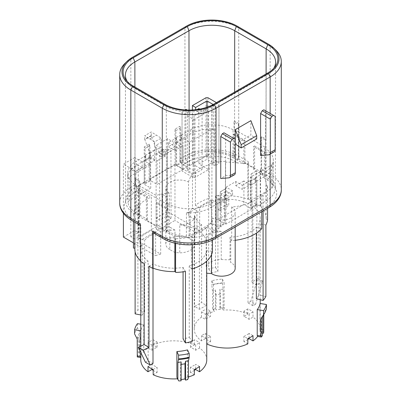 <?xml version="1.0" encoding="UTF-8"?>
<svg xmlns="http://www.w3.org/2000/svg" width="401" height="401" viewBox="0 0 401 401"><rect width="100%" height="100%" fill="white"/><g stroke="black" fill="none" stroke-linecap="round" stroke-linejoin="round"><path stroke-width="0.3" stroke-dasharray="2 1.5" d="M254.605 168.806L244.886 163.197L243.833 163.803L243.898 140.946L233.046 134.681L232.981 157.538A29.895 17.258 0 0 0 214.61 152.555L210.946 153.322L189.488 165.708L183.016 161.974L176.676 165.633L183.162 169.377L157.102 184.42L150.616 180.681L144.28 184.34L150.751 188.074L129.292 200.465L127.969 202.58A29.895 17.258 0 0 0 136.596 213.182L147.448 219.447L146.395 220.059L156.114 225.668L156.114 202.851L166.971 209.116L167.954 208.545L157.102 202.279L157.167 225.061L168.019 231.327A29.895 17.258 0 0 0 186.39 236.309L190.054 235.542L211.512 223.156L217.984 226.891L224.324 223.232L217.838 219.487L243.898 204.445L250.384 208.184L256.72 204.525L250.249 200.791L271.708 188.4L273.031 186.285A29.895 17.258 0 0 0 264.404 175.683L253.552 169.417L254.605 168.806L254.605 145.989L253.617 146.555L253.552 169.417M243.833 163.803L232.981 157.538M243.898 140.946L244.886 140.375L238.405 136.636L238.405 159.458L238.891 159.177L261.567 172.27L261.081 172.55L265.457 175.072L265.943 174.791L265.993 139.162L261.622 136.636L261.081 137.573L261.081 144.866L265.457 147.393L265.457 140.094L261.081 137.573M244.886 163.197L244.886 140.375M157.102 202.279L156.114 202.851M156.114 225.668L157.167 225.061M213.162 104.481L213.457 104.651L213.457 163.006L206.981 159.267L198.881 163.944L208.6 169.553L194.991 177.412L193.046 177.412L182.034 171.052L182.034 169.929L185.924 167.683L189.162 169.553L187.543 170.49L194.019 174.229L202.119 169.553L192.4 163.944L206.009 156.089L207.954 156.089L218.966 162.45L218.966 163.568L215.076 165.814L211.838 163.944L213.457 163.006M213.457 104.651L211.838 105.588L211.838 163.944M273.156 162.991L273.051 186.54L273.136 162.746L271.813 164.856L250.389 177.222L250.249 200.791M150.611 164.505L144.139 160.771L136.525 165.167A29.995 17.318 0 0 0 127.739 177.453A29.995 17.318 0 0 0 127.864 178.986L127.969 202.58L127.864 178.986L129.187 176.871L150.611 164.505L150.751 188.074M273.728 68.345A32.341 18.672 180 0 1 272.785 69.699A32.341 18.672 180 0 1 266.134 75.278L212.029 106.516L211.838 232.214A32.07 18.516 0 0 1 166.485 232.214L166.971 231.933L162.595 229.407L162.109 229.688L139.433 216.595L139.919 216.314L135.543 213.793L135.057 214.074A32.07 18.516 180 0 1 125.663 201.001A32.07 18.516 180 0 1 135.057 187.884L144.29 182.555L145.102 183.021L149.959 180.219L149.152 179.748L175.067 164.786L175.879 165.252L180.736 162.45L179.929 161.979L189.162 156.651A32.07 18.516 180 0 1 234.515 156.651L234.029 156.931L238.405 159.458M211.838 232.214L221.071 226.886L220.264 226.415L225.121 223.613L225.933 224.079L251.848 209.116L251.041 208.645L255.898 205.843L256.71 206.309L265.943 200.981A32.07 18.516 0 0 0 275.337 187.909A32.07 18.516 0 0 0 265.943 174.791M238.891 159.177L238.946 123.543L238.405 124.48L234.029 121.954L234.029 129.247L238.405 131.774L238.405 136.636L234.029 134.109L234.029 156.931M238.405 124.48L238.405 131.774L261.081 144.866L261.081 172.55M139.919 216.314L139.919 181.337L135.007 178.5L139.378 181.026L139.433 216.595M168.019 231.327L167.939 203.693L166.971 204.249L135.543 186.109L135.543 178.816M166.971 204.249L166.971 196.956L162.054 194.119L162.109 229.688M162.595 229.407L162.595 194.43L166.971 196.956M166.971 231.933L166.971 209.116M254.605 145.989L265.457 152.255L265.457 175.072M169.803 249.562A13.629 7.87 180 0 1 165.814 243.998A13.629 7.87 180 0 1 174.224 236.73A13.629 7.87 180 0 1 189.082 238.435L194.264 241.427A32.987 19.047 0 0 0 194.786 244.179A15.348 8.862 0 0 1 179.758 252.861A32.987 19.047 180 0 0 174.986 252.555L169.803 249.562L169.803 227.116A13.629 7.87 0 0 1 169.292 226.806A38.942 22.486 0 0 0 156.195 229.081L156.195 195.412A38.942 22.486 0 0 1 169.292 193.142L169.292 226.806M169.292 193.142A13.629 7.87 180 0 1 165.814 187.884A13.629 7.87 180 0 1 173.884 180.701A13.629 7.87 180 0 1 188.54 182.029L188.54 215.693A38.942 22.486 180 0 1 192.475 208.129L192.475 174.465L174.961 164.35L174.961 220.465L138.676 241.412L160.671 254.109A32.987 19.047 0 0 0 155.623 255.683L155.623 233.242A32.987 19.047 0 0 0 144.646 240.204L139.222 238.77L139.222 205.101L137.904 204.756A40.386 23.318 0 0 0 133.428 214.405L134.866 214.48L134.831 248.149M134.866 214.48A38.942 22.486 0 0 0 134.831 215.472A38.942 22.486 0 0 0 136.25 221.492L134.084 220.244A33.443 19.308 180 0 1 134.084 192.936L139.107 190.039A4.581 2.647 60 0 1 135.869 184.425L135.869 171.332L154.661 160.485L154.661 141.899L161.137 138.155L161.137 156.741L179.929 145.894L179.929 158.986A4.581 2.647 -120 0 0 183.167 164.6L188.189 161.698A33.443 19.308 180 0 1 235.487 161.698L237.653 162.951L247.913 163.563L247.913 199.232A38.942 22.486 0 0 0 225.507 195.818L225.372 194.986A40.386 23.318 0 0 0 215.553 195.959L217.923 200.009L217.923 271.457A32.987 19.047 0 0 0 211.748 272.916L211.748 201.462A32.987 19.047 180 0 0 199.683 207.803L199.683 230.249A32.987 19.047 0 0 0 196.956 233.161L196.956 210.715A32.987 19.047 0 0 0 194.239 218.279A32.987 19.047 0 0 0 194.264 218.981L189.082 215.989A13.629 7.87 0 0 0 188.54 215.693M174.851 243.181L174.851 237.948A0.687 0.396 180 0 1 175.553 238.309L175.628 238.765A40.386 23.318 0 0 0 192.34 236.184L191.738 235.422A38.942 22.486 0 0 0 212.46 218.059A13.629 7.87 0 0 0 227.116 219.387A13.629 7.87 0 0 0 235.186 212.199A13.629 7.87 0 0 0 231.703 206.946A38.942 22.486 0 0 0 261.778 194.986L261.778 211.663M276.083 50.356A38.025 21.955 0 0 0 270.154 45.92L238.73 27.774A38.025 21.955 0 0 0 184.951 27.774L130.846 59.012A38.025 21.955 0 0 0 124.917 63.448M135.112 251.838L135.112 242.399L142.124 243.773A32.987 19.047 0 0 0 140.786 249.141A32.987 19.047 0 0 0 148.144 261.131L148.144 360.639A32.987 19.047 0 0 0 153.002 363.446M140.786 314.96L142.124 315.221L142.124 243.773M145.408 362.218L148.144 360.639M144.129 263.452L148.144 261.131M262.67 281.151L257.813 278.349L250.73 301.412L255.592 304.219L262.67 281.151L256.871 285.086L256.871 203.974L252.856 206.289A32.987 19.047 180 0 1 260.214 218.279A32.987 19.047 180 0 1 258.876 223.653L258.876 295.101L265.888 296.474M255.592 304.219L252.856 305.798L252.856 206.289M265.888 225.021L258.876 223.653M153.002 268.239L153.002 263.938L148.987 266.259M175.628 243.367L175.628 238.765M260.224 206.34L260.595 206.124L260.595 168.716A4.581 2.647 -60 0 1 260.224 170.671L260.224 206.34A38.942 22.486 180 0 1 266.169 218.279A38.942 22.486 180 0 1 266.134 219.272L266.134 185.603L267.572 185.683L267.572 208.32M266.134 219.272L267.572 219.352M133.428 214.405L133.428 221.412M225.507 195.818L225.507 162.149L225.372 194.986M267.572 185.683A40.386 23.318 0 0 1 263.096 195.332L263.096 210.906M142.124 315.221A32.987 19.047 180 0 1 144.646 311.657L137.904 309.873L137.904 204.756M135.112 313.853A40.386 23.318 180 0 1 137.904 309.873M258.876 295.101A32.987 19.047 180 0 1 256.354 298.67M192.34 268.906A38.942 22.486 180 0 1 191.738 269.091L191.738 235.422M212.46 240.004L212.46 218.059M174.851 237.948A38.942 22.486 180 0 1 163.347 237.136L156.966 235.001M191.738 269.091L189.252 265.958A32.987 19.047 180 0 0 206.645 250.74L211.492 251.176A13.629 7.87 0 0 0 212.46 251.728M185.447 271.462L183.077 267.417A32.987 19.047 180 0 1 153.002 263.938M133.428 248.074A40.386 23.318 180 0 1 135.112 242.399M140.405 223.893A4.581 2.647 120 0 0 140.776 225.417L140.776 261.086L140.405 261.302M140.776 261.086A38.942 22.486 180 0 1 140.405 260.735M134.831 249.141A38.942 22.486 180 0 1 134.866 248.149M155.623 233.242L151.337 230.765A38.942 22.486 0 0 0 139.222 238.77M140.776 225.417L140.405 225.307M139.027 224.645L136.25 221.492M151.337 230.765L151.337 197.097A38.942 22.486 0 0 0 139.222 205.101M260.595 206.124L256.871 203.974M235.186 240.289A38.942 22.486 0 0 1 231.703 240.615A13.629 7.87 0 0 0 230.75 240.059L229.999 237.257A32.987 19.047 0 0 0 256.354 227.217L256.354 233.202M261.778 228.65L256.354 227.217M260.224 170.671L264.75 178.595A38.942 22.486 180 0 1 266.169 184.61A38.942 22.486 180 0 1 266.134 185.603M231.703 240.615L231.703 206.946M199.683 207.803L195.397 205.327A38.942 22.486 180 0 1 209.262 198.33L209.262 164.666L208.66 163.904A40.386 23.318 180 0 1 225.372 161.322M195.397 205.327L195.397 171.658A38.942 22.486 180 0 1 209.262 164.666M237.653 162.951A38.942 22.486 0 0 0 225.507 162.149M211.748 201.462L209.262 198.33M247.913 199.232L248.284 199.016L252.013 201.167L247.998 203.482A32.987 19.047 0 0 0 217.923 200.009M257.813 278.349L252.013 282.284L252.013 201.167M250.73 301.412L247.998 302.991L247.998 203.482M194.786 244.179L194.786 216.124A32.987 19.047 180 0 0 201.598 224.66L201.598 302.469A32.987 19.047 0 0 0 206.46 305.276L206.46 227.467A32.987 19.047 180 0 0 221.242 231.397L221.242 259.457A15.348 8.862 0 0 0 206.214 268.134A32.987 19.047 0 0 1 206.761 271.587A32.987 19.047 0 0 1 206.645 273.186M221.242 259.457A32.987 19.047 0 0 0 229.999 259.703L230.75 262.505L230.75 240.059M235.186 268.314A13.629 7.87 0 0 0 230.75 262.505M206.46 305.276L199.402 309.351A32.987 19.047 0 0 0 194.54 306.544L201.598 302.469M174.961 164.35L138.676 185.297L156.195 195.412M188.54 182.029A38.942 22.486 180 0 1 192.475 174.465M263.096 195.332L261.778 194.986M159.623 220.214L159.678 152.906L163.573 155.157L163.568 149.543L156.114 145.242L156.114 218.189L159.623 220.214L167.052 215.928L171.047 218.234L134.816 239.151L134.816 171.758L142.19 167.503L142.185 161.889L149.638 157.583L154.661 160.485M156.114 218.189L167.458 211.643L199.683 230.249M196.956 233.161L174.961 220.465M133.428 242.871L155.623 255.683M123.398 237.076L134.736 230.53L138.245 232.56L130.816 236.846L134.816 239.151M194.36 374.755L190.445 372.489A27.489 15.87 0 0 0 194.36 370.389M188.495 376.915A32.987 19.047 180 0 1 186.655 377.406L187.663 379.582M181.122 380.82L180.57 379.632A35.679 20.601 0 0 0 181.122 379.562M178.811 380.95L177.803 378.775A32.987 19.047 180 0 1 177.558 378.795M153.182 374.755L157.102 372.489A27.489 15.87 0 0 1 153.182 370.389M140.786 359.872A32.987 19.047 180 0 1 141.032 357.547L140.786 357.507M137.267 356.965A37.809 21.829 180 0 1 137.488 355.627L139.553 355.948A35.679 20.601 180 0 1 140.736 353.391L140.736 338.223A35.679 20.601 0 0 0 139.553 340.775L139.553 355.948M137.433 323.657L137.433 327.772L140.059 332.89L140.059 349.873L139.638 351.852A37.809 21.829 180 0 0 138.676 353.075L140.736 353.391M139.638 351.852L143.403 352.434A32.987 19.047 180 0 1 147.999 347.988L147.999 342.75A32.987 19.047 180 0 1 153.182 339.757L157.102 342.018A27.489 15.87 0 0 0 151.914 345.01L147.999 342.75M206.761 359.872A32.987 19.047 180 0 0 199.548 347.988L195.628 350.248A27.489 15.87 0 0 0 190.445 347.256L194.36 344.99A32.987 19.047 180 0 0 153.182 344.99L157.102 347.256A27.489 15.87 0 0 0 151.914 350.248L147.999 347.988M247.818 343.893L243.898 341.627A27.489 15.87 0 0 0 247.818 339.527M216.004 294.765L216.004 309.938A35.679 20.601 180 0 1 220.43 309.251L220.43 294.083A35.679 20.601 0 0 0 216.004 294.765L215.452 289.848L212.505 291.066L212.505 308.053L214.345 311.477A32.987 19.047 0 0 0 206.64 314.128L210.555 316.394A27.489 15.87 0 0 0 205.372 319.386L201.452 317.126A32.987 19.047 0 0 0 194.239 329.01A32.987 19.047 0 0 0 201.452 340.9L205.372 338.634A27.489 15.87 0 0 0 210.555 341.627L206.64 343.893A32.987 19.047 0 0 0 206.761 343.948M213.337 309.301A37.809 21.829 180 0 1 215.452 308.75L216.004 309.938M222.189 307.933L223.197 310.108L224.119 308.554L224.119 282.74A32.987 19.047 0 0 0 213.497 284.384L211.798 280.725A40.26 23.243 0 0 1 222.42 279.081L222.42 283.196L223.121 289.422L223.121 306.409L222.189 307.933A37.809 21.829 180 0 0 219.878 308.063L220.43 309.251M263.733 331.918L259.968 331.336A32.987 19.047 0 0 0 260.214 329.01A32.987 19.047 0 0 0 253.001 317.126L249.086 319.386A27.489 15.87 0 0 0 243.898 316.394L247.818 314.128A32.987 19.047 0 0 0 223.197 310.108M262.324 335.807L260.264 335.492A35.679 20.601 0 0 0 261.447 332.935L262.324 333.071M213.653 104.2L212.029 106.516A32.341 18.672 180 0 1 166.295 106.516L134.866 88.37A32.341 18.672 180 0 1 128.215 82.791A32.341 18.672 180 0 1 127.272 81.438M256.71 206.309L256.76 170.741L255.898 171.237L255.898 205.843M251.848 209.116L251.903 173.548L256.76 170.741M225.933 224.079L225.984 188.51L220.264 191.813L220.264 226.415M221.071 226.886L221.126 191.312M166.485 232.214L166.295 106.516L164.671 104.2M135.057 214.074L134.866 88.37L133.242 86.06M179.929 161.979L179.874 126.35L175.016 129.152L175.067 164.786M144.29 182.555L144.24 146.921L149.097 144.119L149.152 179.748M234.515 156.651L234.57 121.017L238.946 123.543M261.567 172.27L261.622 136.636M139.919 181.337L139.378 181.026M234.615 92.1L234.57 121.017L234.029 121.954M234.029 134.109L233.046 134.681L233.061 129.809L234.029 129.247M135.543 213.793L135.543 190.971L146.395 197.237L147.383 196.67L136.525 190.405L136.51 185.548A30.015 17.328 180 0 1 127.724 173.337A30.015 17.328 180 0 1 136.51 161.042L136.525 165.167M135.543 186.109L136.51 185.548M136.596 213.182L136.525 190.405L135.543 190.971M145.102 183.021L145.102 148.42L144.24 146.921M225.984 188.51L225.121 189.006L225.121 223.613M225.121 189.006L220.264 191.813M149.959 180.219L149.959 145.613L149.097 144.119M149.959 145.613L145.102 148.42M251.903 173.548L251.041 174.044L251.041 208.645M175.879 165.252L175.879 130.651L175.016 129.152M251.041 174.044L255.898 171.237M180.736 162.45L180.736 127.844L179.874 126.35M175.879 130.651L180.736 127.844M162.595 194.43L162.054 194.119M265.457 152.255L264.475 152.821L264.49 147.949L265.457 147.393M266.094 73.924L265.993 139.162L265.457 140.094M139.107 190.039L151.337 197.097M183.167 164.6L195.397 171.658M154.661 141.899L144.776 135.703L151.257 131.959L161.137 138.155M163.568 149.543L156.114 153.844L156.114 148.971L151.332 135.909A0.917 0.531 60 0 1 151.257 135.513L144.776 139.252L144.776 135.703M144.776 139.252A0.917 0.531 -120 0 0 144.856 139.653L149.633 152.711L156.114 148.971M149.638 157.583L149.633 152.711M151.257 135.513L151.257 131.959M149.638 138.997L156.114 135.257M156.114 153.844L161.137 156.741M163.573 155.157L170.946 150.896L167.052 148.651L159.678 152.906M171.047 218.234L170.946 150.896M167.052 215.928L167.052 148.651M142.19 167.503L138.295 165.252L130.921 169.508L134.816 171.758M142.185 161.889L134.736 157.583L134.736 230.53M138.245 232.56L138.295 165.252M134.736 157.583L123.398 164.129L135.869 171.332M123.398 213.292L123.398 164.129M179.929 145.894L167.458 138.696L156.114 145.242M167.458 138.696L167.458 211.643M248.284 199.016L248.284 161.608A4.581 2.647 120 0 1 247.913 163.563M256.871 285.086L252.013 282.284M234.379 174.821A4.581 2.647 60 0 1 233.708 175.031L225.608 175.753L220.75 178.56M223.989 132.801L235.327 139.347L235.327 143.994L250.876 135.017L250.876 120.641M225.608 175.753L225.608 133.733M263.838 109.794L275.176 116.34M260.595 155.553L265.457 152.746L265.457 110.731M256.71 138.972L250.876 135.017M274.224 151.819A4.581 2.647 60 0 1 273.557 152.024L265.457 152.746M130.816 236.846L130.921 169.508M211.492 254.73L211.492 251.176M206.64 338.655A32.987 19.047 180 0 1 206.46 338.569A32.987 19.047 180 0 1 201.452 335.662L205.372 333.401A27.489 15.87 0 0 0 210.555 336.394L206.64 338.655L206.64 343.893M260.069 303.497L259.968 331.336M247.818 314.128L247.818 308.895A32.987 19.047 180 0 1 253.001 311.888L253.001 317.126M213.497 284.384L213.497 310.199L214.345 311.477M206.64 314.128L206.64 308.895L210.555 311.156L210.555 316.394M201.452 317.126L201.452 311.888A32.987 19.047 180 0 1 206.64 308.895M201.452 340.9L201.452 335.662M194.264 218.981L194.264 241.427M252.856 305.798A32.987 19.047 0 0 0 247.998 302.991M229.999 237.257L229.999 259.703M221.242 231.397A15.348 8.862 0 0 0 206.214 240.074A32.987 19.047 0 0 0 199.402 231.542L199.402 309.351M206.214 240.074L206.214 268.134M206.645 250.74L206.645 261.196M189.252 265.958L189.252 337.411A32.987 19.047 180 0 1 183.077 338.865M183.077 267.417L183.077 271.833M176.881 377.336L177.803 378.775M187.503 349.883L187.503 375.692L186.655 377.406M199.548 347.988L199.548 342.75A32.987 19.047 180 0 0 194.36 339.757L194.36 344.99M153.182 344.99L153.182 339.757M140.786 324.173L143.779 324.64L143.779 350.449L143.403 352.434M143.779 324.64A32.987 19.047 0 0 0 140.931 330.77L141.032 357.547M144.646 311.657L144.646 240.204M160.671 254.109L160.671 231.663A32.987 19.047 180 0 1 174.986 230.109L174.986 252.555M201.598 224.66L194.54 228.735A32.987 19.047 0 0 0 179.758 224.801L179.758 252.861M194.54 228.735L194.54 306.544M260.264 335.492L260.264 320.319A35.679 20.601 0 0 0 261.447 317.762L261.447 332.935M262.124 317.246L260.264 320.319M261.447 317.762L263.512 314.354L263.783 312.9L266.409 308.595M263.783 312.9L263.783 314.499M263.512 314.354L263.512 314.955M263.783 329.883L260.069 329.306M212.505 291.066L211.798 284.835A40.26 23.243 0 0 1 222.42 283.196M223.121 289.422L219.878 289.161L220.43 294.083M215.452 289.848L215.452 308.75M219.878 308.063L219.878 289.161M211.798 280.725L211.798 284.835M222.42 279.081L224.119 282.74M212.505 308.053L213.497 310.199M224.119 308.554L223.121 306.409M140.059 332.89L138.676 334.173L140.736 338.223M139.553 340.775L137.488 336.73L137.217 339.025M137.433 327.772A40.26 23.243 0 0 0 134.591 333.903M137.488 336.73L137.488 355.627M138.676 353.075L138.676 334.173M143.779 350.449L140.059 349.873M180.57 379.632L180.57 364.459A35.679 20.601 0 0 0 181.122 364.394M181.122 361.923L180.57 364.459M188.495 377.837L187.503 375.692M192.475 208.129L196.956 210.715M138.676 185.297L138.676 241.412M156.195 229.081L160.671 231.663M174.986 230.109L169.803 227.116M194.786 216.124A15.348 8.862 180 0 1 179.758 224.801M206.46 227.467L199.402 231.542M247.818 308.895L243.898 311.156A27.489 15.87 180 0 1 249.086 314.148L249.086 319.386M243.898 316.394L243.898 311.156M253.001 311.888L249.086 314.148M151.914 350.248L151.914 345.01M157.102 347.256L157.102 342.018M199.548 366.524L195.628 364.263L195.628 368.9M194.36 369.516L190.445 367.256A27.489 15.87 0 0 0 195.628 364.263M190.445 372.489L190.445 367.256M190.445 347.256L190.445 342.018L194.36 339.757M195.628 350.248L195.628 345.01L199.548 342.75M190.445 342.018A27.489 15.87 180 0 1 195.628 345.01M201.452 311.888L205.372 314.148L205.372 319.386M205.372 314.148A27.489 15.87 180 0 1 210.555 311.156M249.086 338.038L249.086 333.401L253.001 335.662M243.898 341.627L243.898 336.394L247.818 338.655M243.898 336.394A27.489 15.87 0 0 0 249.086 333.401M210.555 341.627L210.555 336.394M205.372 338.634L205.372 333.401M147.999 366.524L151.914 364.263A27.489 15.87 0 0 0 157.102 367.256L157.102 372.489M153.182 369.516L157.102 367.256M151.914 368.9L151.914 364.263M215.553 195.959L215.553 267.412A40.386 23.318 0 0 0 208.66 269.026L208.66 163.904M208.66 269.026L211.748 272.916M215.553 267.412L217.923 271.457M192.34 244.8L192.34 236.184M189.252 337.411L192.34 341.301M219.618 198.36L219.603 203.232L220.099 202.941L220.099 198.64L219.618 198.36L210.385 203.693L210.37 207.798L217.984 203.402L211.512 199.668L211.512 223.156M220.099 202.941L224.961 200.139L224.46 200.425L224.324 223.232M219.603 203.232L224.46 200.425M220.099 198.64L224.971 195.828L224.961 200.139M232.575 194.981L224.465 199.663L224.49 195.548L232.59 190.871L232.575 194.981L226.094 191.237L217.984 195.919L217.838 219.487M224.465 199.663L217.984 195.919M232.59 190.871L226.104 187.132L226.094 191.237M226.104 187.132L235.798 181.533L242.284 185.277L242.269 189.382L250.384 184.701L243.898 180.956L243.898 204.445M235.798 181.533L235.788 185.643L242.269 189.382M235.788 185.643L243.898 180.956M242.284 185.277L250.384 180.6L250.384 184.701M250.384 180.6L250.866 180.876L255.738 178.064L255.738 182.37L250.384 185.457L250.384 208.184M250.866 180.876L250.876 185.172L255.738 182.37M250.876 185.172L250.384 185.457M255.242 182.655L255.257 177.788L255.738 178.064M264.404 175.683L264.475 152.821L253.617 146.555M180.901 139.162L180.901 134.861L181.382 135.137L181.397 140.024L180.901 139.162L176.039 141.964L176.029 137.673L180.901 134.861M181.397 140.024L176.54 142.826L176.039 141.964M176.029 137.673L176.51 137.949L168.41 142.626L168.425 146.751L174.906 150.49L183.016 145.809L183.162 169.377M176.51 137.949L176.535 142.064L168.425 146.751M176.535 142.064L183.016 145.809M168.41 142.626L174.896 146.37L174.906 150.49M174.896 146.37L165.202 151.964L158.716 148.225L158.731 152.345L150.616 157.027L157.102 160.771L157.102 184.42M165.202 151.964L165.212 156.089L158.731 152.345M165.212 156.089L157.102 160.771M150.616 157.027L150.616 152.901L158.716 148.225M145.262 159.733L145.758 160.595L145.743 155.713L145.262 155.433L145.262 159.733L150.124 156.931L150.134 152.621L150.616 152.901M145.262 155.433L150.134 152.621M145.758 160.595L150.616 157.793L150.124 156.931M186.39 236.309L186.435 212.801L190.094 212.039L211.512 199.668M186.435 212.801A29.995 17.318 0 0 0 210.37 207.798M250.389 177.222L256.861 180.961L264.475 176.565A29.995 17.318 0 0 0 273.261 164.36A29.995 17.318 0 0 0 273.136 162.746L273.156 163.001M214.61 152.555L214.565 128.927L210.906 129.693L189.488 142.059L189.488 165.708M214.565 128.927A29.995 17.318 0 0 0 190.63 133.929L183.016 138.325L189.488 142.059M147.448 219.447L147.383 196.67M144.139 160.771L144.28 184.34M150.616 157.793L150.616 180.681M145.743 155.713L136.51 161.042M176.54 142.826L176.676 165.633M183.016 138.325L183.016 161.974M181.382 135.137L190.615 129.809L190.63 133.929M233.061 129.809A30.015 17.328 0 0 0 190.615 129.809M264.49 147.949A30.015 17.328 180 0 1 273.276 160.245A30.015 17.328 180 0 1 264.49 172.455L264.475 176.565M256.861 180.961L256.72 204.525M255.257 177.788L264.49 172.455M224.49 195.548L224.971 195.828M217.984 203.402L217.984 226.891M167.939 203.693A30.015 17.328 0 0 0 210.385 203.693M146.395 220.059L146.395 197.237M184.916 109.909L182.034 111.573L182.034 112.696L193.046 119.052L194.991 119.052L208.6 111.197L205.357 109.328L194.019 115.874L187.543 112.135L189.162 111.197L187.132 110.024M199.778 109.097L205.357 112.32L202.119 114.19L195.643 110.45L197.282 109.503M206.981 107.212L206.981 159.267M211.838 105.588L215.076 107.458L218.966 105.212L218.966 104.09L216.405 102.611M218.966 105.212L218.966 163.568M218.966 104.09L218.966 162.45M207.954 97.729L207.954 156.089M206.009 97.729L206.009 156.089M192.4 163.944L192.4 109.969M202.119 114.19L202.119 169.553M195.643 109.709L195.643 110.45M194.019 115.874L194.019 174.229M205.357 109.328L205.357 112.32M187.543 112.135L187.543 170.49M189.162 111.197L189.162 169.553M185.924 109.328L185.924 167.683M182.034 111.573L182.034 169.929M182.034 112.696L182.034 171.052M193.046 177.412L193.046 119.052M194.991 119.052L194.991 177.412M208.6 169.553L208.6 111.197M198.881 108.581L198.881 163.944M215.076 107.458L215.076 165.814M220.059 204.37L220.059 210.725L217.873 209.467L217.873 203.106L220.059 204.37L228.765 199.342L228.765 205.703L226.58 204.44L217.873 209.467M228.765 199.342L226.58 198.079L226.58 204.44M226.58 198.079L217.873 203.106M220.059 210.725L228.765 205.703M189.082 215.989L189.082 238.435M175.553 238.309L175.553 243.347M132.465 57.328L130.846 59.012L130.846 187.327L135.869 184.425M186.57 26.095L184.951 27.774L184.951 156.089A38.025 21.955 180 0 1 238.73 156.089L248.284 161.608M179.929 158.986L184.951 156.089A4.581 2.647 60 0 0 188.189 161.698M163.347 237.136L165.513 238.389A33.443 19.308 180 0 0 212.811 238.389L266.916 207.152A33.443 19.308 180 0 0 266.916 179.843L264.75 178.595M212.811 238.389A4.581 2.647 -120 0 0 215.101 238.615M266.916 207.152A4.581 2.647 -120 0 0 269.206 207.377M267.758 72.967L266.134 75.278L265.943 200.981M134.906 87.017L135.057 187.884M189.092 110.059L189.162 156.651M268.535 44.235L270.154 45.92L270.154 174.229A38.025 21.955 180 0 1 281.291 189.758M237.106 26.095L238.73 27.774L238.73 156.089A4.581 2.647 120 0 1 235.487 161.698M270.154 113.443L270.154 154.169M266.916 179.843A4.581 2.647 120 0 0 270.154 174.229L260.595 168.716M134.084 192.936A4.581 2.647 60 0 1 130.846 187.327A38.025 21.955 180 0 0 119.709 202.851M151.332 135.909L144.856 139.653M134.084 220.244A4.581 2.647 -60 0 1 131.794 220.47M165.513 238.389A4.581 2.647 -60 0 1 163.222 238.615M233.708 175.031L228.846 177.833M273.557 152.024L268.695 154.831M129.292 200.465L129.187 176.871M210.906 129.693L210.946 153.322M271.708 188.4L271.813 164.856M190.094 212.039L190.054 235.542M165.814 243.998L165.814 187.884M134.831 215.472L134.831 222.224M266.169 184.61L266.169 218.279M128.215 82.791L126.114 80.085M272.785 69.699L274.885 66.987M125.663 201.001L125.398 75.193M275.337 187.909L275.602 62.1M235.186 227.016L235.186 212.199M260.214 329.01L260.214 303.517M260.214 299.687L260.214 218.279M194.239 329.01L194.239 218.279M206.761 273.196L206.761 271.587M140.786 352.494L140.786 346.158M140.786 261.522L140.786 249.141M127.739 177.453L127.724 173.337M273.261 164.36L273.276 160.245"/><path stroke-width="0.6" d="M175.553 243.347L175.553 271.978A0.687 0.396 0 0 0 174.851 271.617L174.851 243.181M140.786 314.96L135.112 313.853L135.112 251.838M126.891 61.498A35.734 20.631 0 0 0 132.465 86.506L163.894 104.651A35.734 20.631 0 0 0 214.43 104.651L268.535 73.413A35.734 20.631 0 0 0 274.109 48.406A35.734 20.631 0 0 0 268.535 44.235L237.106 26.095A35.734 20.631 0 0 0 186.57 26.095L132.465 57.328A35.734 20.631 0 0 0 126.891 61.498L124.917 63.448A38.025 21.955 0 0 0 119.709 74.536A38.025 21.955 0 0 0 130.846 90.06L130.846 218.375L140.405 223.893L140.405 261.302L144.129 263.452L144.129 344.569L138.33 347.331L145.408 362.218L150.27 365.025L153.002 363.446L153.002 268.239M267.572 208.32L267.572 219.352A40.386 23.318 180 0 1 265.888 225.021L265.888 296.474A40.386 23.318 180 0 1 263.096 300.449L263.096 210.906M138.33 347.331L143.187 350.133L148.987 347.371L148.987 266.259L152.716 268.409L153.087 268.194A38.942 22.486 0 0 0 174.851 271.617M143.187 350.133L150.27 365.025M175.553 271.978L175.628 243.367M133.428 221.412L133.428 248.074L134.831 248.149M256.354 233.202L256.354 298.67L263.096 300.449M212.46 240.004L212.46 251.728A38.942 22.486 180 0 1 192.34 268.906M153.087 268.194L153.087 232.525L156.966 235.001M192.34 244.8L192.34 341.301A40.386 23.318 0 0 1 185.447 342.915L185.447 271.462A40.386 23.318 180 0 1 175.628 272.434M140.405 260.735A38.942 22.486 180 0 1 134.831 249.141L134.831 222.224M140.405 225.307L139.027 224.645M235.186 240.289A38.942 22.486 0 0 0 261.778 228.65L261.778 211.663M206.645 261.196L206.645 273.186L211.492 273.622A13.629 7.87 0 0 0 226.49 275.652A13.629 7.87 0 0 0 235.186 268.314L235.186 227.016M123.398 213.292L123.398 237.076L133.428 242.871M152.716 268.409L152.716 231.001A4.581 2.647 -60 0 0 153.087 232.525M132.465 86.506L130.846 90.06L162.27 108.205A38.025 21.955 0 0 0 216.049 108.205L270.154 76.967A38.025 21.955 0 0 0 281.291 61.443A38.025 21.955 0 0 0 276.083 50.356L274.109 48.406M144.129 344.569L148.987 347.371M206.761 273.196L206.761 359.872A32.987 19.047 180 0 1 199.548 371.762L195.628 369.496A27.489 15.87 0 0 1 194.36 370.389M199.548 371.762L199.548 366.524A32.987 19.047 0 0 1 194.36 369.516L194.36 374.755A32.987 19.047 180 0 1 188.495 376.915M185.548 380.138A37.809 21.829 0 0 0 187.663 379.582L188.495 377.837L188.495 360.855L185.548 361.236L185.548 380.138L184.996 378.945A35.679 20.601 0 0 1 181.122 379.562M177.879 362.499L177.879 379.481L178.811 380.95A37.809 21.829 0 0 0 181.122 380.82L181.122 361.923L177.879 362.499L178.58 358.885A40.26 23.243 0 0 0 189.202 357.246L188.495 360.855M177.558 378.795A32.987 19.047 180 0 1 153.182 374.755L153.182 369.516A32.987 19.047 0 0 1 153.002 369.431A32.987 19.047 0 0 1 147.999 366.524L147.999 371.762L151.914 369.496A27.489 15.87 0 0 0 153.182 370.389M147.999 371.762A32.987 19.047 180 0 1 140.786 359.872L140.786 352.494M140.786 324.173L137.433 323.657A40.26 23.243 0 0 0 134.591 329.787L134.591 333.903L137.217 339.025L137.267 356.965L140.786 357.507M257.597 336.449L257.221 335.442L257.221 309.627A32.987 19.047 0 0 0 260.069 303.497L266.409 304.479A40.26 23.243 0 0 1 263.567 310.61L263.567 314.725L260.941 319.031L262.324 316.91L262.324 335.807A37.809 21.829 0 0 1 261.362 337.03L257.597 336.449A32.987 19.047 0 0 1 253.001 340.9L249.086 338.634L249.086 338.038M247.818 339.527A27.489 15.87 0 0 0 249.086 338.634M206.761 343.948A32.987 19.047 0 0 0 247.818 343.893L247.818 338.655A32.987 19.047 180 0 0 253.001 335.662L253.001 340.9M262.324 333.071L263.512 333.256A37.809 21.829 0 0 0 263.733 331.918L263.783 314.499M164.671 104.2L133.242 86.06A34.636 20 180 0 1 126.114 80.085A34.636 20 180 0 1 133.242 57.779L187.347 26.541A34.636 20 180 0 1 236.329 26.541L267.758 44.686A34.636 20 180 0 1 274.885 66.987A34.636 20 180 0 1 267.758 72.967L213.653 104.2A34.636 20 180 0 1 164.671 104.2M127.272 81.438A32.341 18.672 180 0 1 125.398 75.193A32.341 18.672 180 0 1 134.866 61.965L188.971 30.727A32.341 18.672 180 0 1 234.705 30.727L266.134 48.872A32.341 18.672 180 0 1 275.602 62.1A32.341 18.672 180 0 1 273.728 68.345M235.327 129.623L241.156 144.651L256.71 135.673L250.876 120.641L235.327 129.623L235.327 172.726A4.581 2.647 60 0 1 234.379 174.821L229.517 177.628A4.581 2.647 -120 0 1 228.846 177.833L220.75 178.56L220.75 136.54L222.37 133.733L223.989 132.801L233.708 138.41L232.089 139.347L230.465 142.155L220.75 136.54M260.595 113.533L262.214 110.731L263.838 109.794L273.557 115.408L271.933 116.34L270.314 119.147L260.595 113.533L260.595 155.553L268.695 154.831A4.581 2.647 -120 0 0 269.367 154.621A4.581 2.647 -120 0 0 270.314 152.525L270.314 119.147M241.156 144.651L241.156 147.949L235.327 143.994M256.71 135.673L256.71 138.972L241.156 147.949M229.517 177.628A4.581 2.647 -120 0 0 230.465 175.533L230.465 142.155M232.089 139.347L222.37 133.733M235.327 139.347L233.708 138.41M271.933 116.34L262.214 110.731M269.367 154.621L274.224 151.819A4.581 2.647 60 0 0 275.176 149.718L275.176 116.34L273.557 115.408M211.492 273.622L211.492 254.73M183.077 271.833L183.077 338.865L185.447 342.915M177.879 379.481L176.881 377.336L176.881 351.527A32.987 19.047 0 0 0 187.503 349.883L189.202 353.542L189.202 357.246M263.567 314.725A40.26 23.243 0 0 0 264.475 313.361A40.26 23.243 0 0 0 266.409 308.595L266.409 304.479M260.941 319.031L260.941 336.018L261.362 337.03M263.512 314.955L263.512 333.256M263.567 310.61L257.221 309.627M257.221 335.442L260.941 336.018M140.786 330.745L134.591 329.787M137.217 356.008L140.786 356.559M181.122 364.394A35.679 20.601 0 0 0 184.996 363.772L184.996 378.945M184.996 363.772L185.548 361.236M178.58 358.885L178.58 355.186A40.26 23.243 0 0 0 189.202 353.542M178.58 355.186L176.881 351.527M195.628 368.9L195.628 369.496M151.914 369.496L151.914 368.9M187.132 110.024L185.924 109.328L184.916 109.909M197.282 109.503L198.881 108.581L199.778 109.097M216.405 102.611L207.954 97.729L206.009 97.729L192.4 105.588L195.643 107.458L206.981 100.912L206.981 107.212M206.981 100.912L213.162 104.481M192.4 109.969L192.4 105.588M195.643 107.458L195.643 109.709M269.206 207.377A4.581 2.647 -120 0 0 270.154 205.282A38.025 21.955 180 0 0 281.291 189.758C281.512 195.021 278.244 202.044 269.206 207.377L215.101 238.615A4.581 2.647 -120 0 0 216.049 236.515A38.025 21.955 180 0 1 162.27 236.515L152.716 231.001M270.154 154.169L270.154 205.282L216.049 236.515L216.049 108.205L214.43 104.651M163.894 104.651L162.27 108.205L162.27 236.515A4.581 2.647 -60 0 0 163.222 238.615C177.122 246.931 201.202 246.931 215.101 238.615M133.242 57.779L134.866 61.965L134.906 87.017M187.347 26.541L188.971 30.727L189.092 110.059M236.329 26.541L234.705 30.727L234.615 92.1M267.758 44.686L266.134 48.872L266.094 73.924M268.535 73.413L270.154 76.967L270.154 113.443M139.307 224.806L131.794 220.47A4.581 2.647 -60 0 1 130.846 218.375A38.025 21.955 180 0 1 119.709 202.851L119.709 74.536M235.327 172.726L230.465 175.533M275.176 149.718L270.314 152.525M189.147 357.913A40.045 23.123 180 0 1 178.525 359.557M281.291 189.758L281.291 61.443M131.794 220.47C122.816 215.177 119.493 208.179 119.709 202.851M163.222 238.615L155.708 234.279M260.214 303.517L260.214 299.687M140.786 346.158L140.786 261.522M262.124 317.251L264.475 313.361"/></g></svg>
